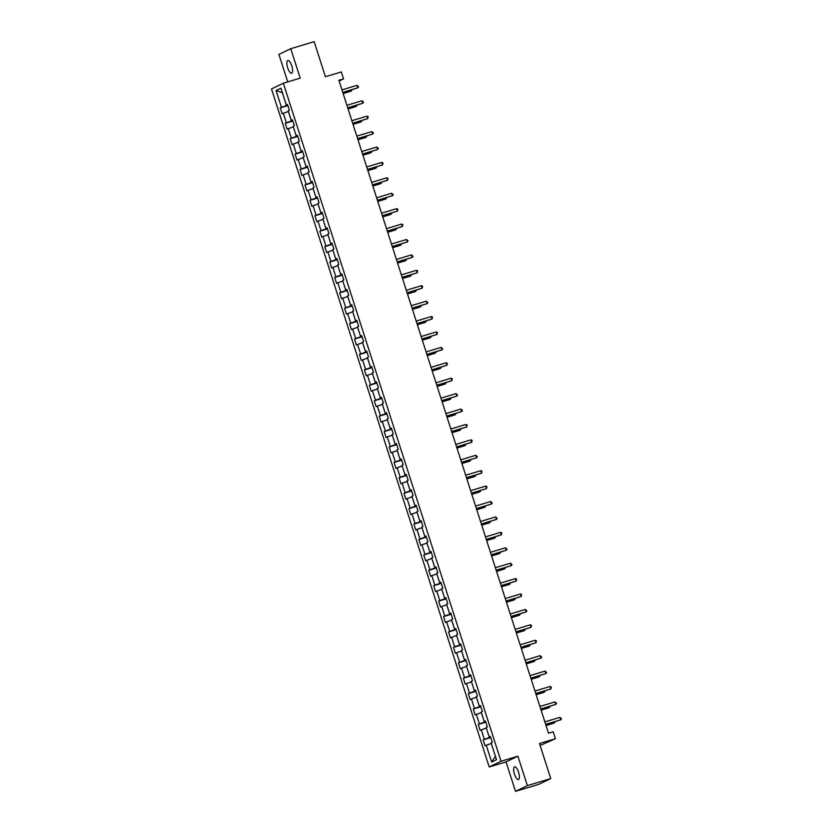 <?xml version="1.0" encoding="UTF-8"?>
<svg xmlns="http://www.w3.org/2000/svg" width="833" height="833" viewBox="0 0 833 833"><rect width="100%" height="100%" fill="white"/><g stroke="black" fill="none" stroke-linecap="round" stroke-linejoin="round"><path stroke-width="1.25" d="M518.563 772.181A6.654 2.249 -106.8 0 0 514.596 766.808A6.654 2.249 -106.8 0 0 514.461 774.159A6.654 2.249 -106.8 0 0 518.428 779.542A6.654 2.249 -106.8 0 0 518.563 772.181M291.789 65.89A6.654 2.249 -106.8 0 0 287.822 60.507A6.654 2.249 -106.8 0 0 287.697 67.869A6.654 2.249 -106.8 0 0 291.665 73.242A6.654 2.249 -106.8 0 0 291.789 65.89M540.128 745.473L555.413 738.704L553.195 731.79L548.51 733.207L338.875 80.26L343.56 78.854L341.332 71.94L325.422 76.73L314.156 41.65L290.748 48.699L278.909 54.416L287.729 81.894M515.512 791.35L538.92 784.301L550.759 778.584L527.351 785.623L517.897 756.187L501.039 761.258L489.2 766.974L506.058 761.903L515.512 791.35L527.351 785.623M501.039 761.258L283.345 83.217L271.506 88.944L489.2 766.974M276.046 90.516L281.439 107.311L280.263 107.873L282.168 113.809L283.335 113.246L286.385 122.732L285.219 123.294L287.125 129.219L288.291 128.657L291.331 138.143L290.165 138.705L292.071 144.64L293.237 144.067L296.288 153.553L295.111 154.126L297.017 160.051L298.183 159.488L301.234 168.974L300.067 169.536L301.962 175.461L303.139 174.899L306.18 184.385L305.013 184.947L306.919 190.882L308.085 190.32L311.125 199.805L309.959 200.368L311.865 206.292L313.031 205.73L316.082 215.216L314.916 215.778L316.811 221.703L317.987 221.141L321.028 230.626L319.862 231.189L321.767 237.124L322.933 236.562L325.974 246.047L324.808 246.61L326.713 252.534L327.879 251.972L330.93 261.458L329.753 262.02L331.659 267.955L332.825 267.383L335.876 276.868L334.71 277.441L336.615 283.366L337.781 282.804L340.822 292.289L339.656 292.852L341.561 298.776L342.727 298.214L345.778 307.7L344.602 308.262L346.507 314.197L347.673 313.635L350.724 323.121L349.558 323.683L351.453 329.608L352.63 329.045L355.67 338.531L354.504 339.093L356.409 345.029L357.576 344.456L360.616 353.942L359.45 354.514L361.355 360.439L362.522 359.877L365.572 369.363L364.406 369.925L366.301 375.85L367.478 375.287L370.518 384.773L369.352 385.335L371.258 391.271L372.424 390.698L375.464 400.184L374.298 400.756L376.204 406.681L377.37 406.119L380.421 415.605L379.244 416.167L381.15 422.092L382.316 421.529L385.367 431.015L384.2 431.577L386.106 437.512L387.272 436.95L390.313 446.436L389.146 446.998L391.052 452.923L392.218 452.361L395.259 461.846L394.092 462.409L395.998 468.344L397.164 467.771L400.215 477.257L399.049 477.83L400.944 483.754L402.12 483.192L405.161 492.678L403.995 493.24L405.9 499.165L407.066 498.603L410.107 508.088L408.941 508.651L410.846 514.586L412.012 514.013L415.063 523.509L413.897 524.072L415.792 529.996L416.958 529.434L420.009 538.92L418.843 539.482L420.748 545.407L421.914 544.844L424.955 554.33L423.789 554.893L425.694 560.828L426.86 560.265L429.911 569.751L428.735 570.313L430.64 576.238L431.806 575.676L434.857 585.162L433.691 585.724L435.597 591.659L436.763 591.086L439.803 600.572L438.637 601.145L440.542 607.07L441.709 606.507L444.749 615.993L443.583 616.555L445.488 622.48L446.655 621.918L449.705 631.404L448.539 631.966L450.434 637.901L451.611 637.339L454.651 646.825L453.485 647.387L455.391 653.311L456.557 652.749L459.597 662.235L458.431 662.797L460.337 668.732L461.503 668.16L464.554 677.645L463.377 678.218L465.283 684.143L466.449 683.581L469.5 693.066L468.333 693.629L470.239 699.553L471.405 698.991L474.446 708.477L473.279 709.039L475.185 714.974L476.351 714.402L479.402 723.887L478.225 724.46L480.131 730.385L481.297 729.823L484.348 739.308L483.182 739.871L485.077 745.795L486.253 745.233L491.647 762.028L496.51 759.686L491.116 742.88L492.282 742.318L490.377 736.393L489.21 736.955L486.16 727.469L487.336 726.907L485.431 720.972L484.265 721.545L481.214 712.059L482.38 711.486L480.485 705.561L479.308 706.124L476.268 696.638L477.434 696.076L475.528 690.151L474.362 690.713L471.322 681.227L472.488 680.665L470.583 674.73L469.416 675.303L466.365 665.817L467.532 665.244L465.637 659.32L464.46 659.882L461.42 650.396L462.586 649.834L460.68 643.909L459.514 644.471L456.474 634.985L457.64 634.423L455.734 628.488L454.568 629.05L451.517 619.565L452.694 619.002L450.788 613.078L449.622 613.64L446.571 604.154L447.738 603.592L445.832 597.657L444.666 598.229L441.625 588.744L442.792 588.171L440.886 582.246L439.72 582.808L436.669 573.323L437.846 572.76L435.94 566.836L434.774 567.398L431.723 557.912L432.889 557.35L430.994 551.415L429.818 551.987L426.777 542.502L427.943 541.929L426.038 536.004L424.872 536.567L421.831 527.081L422.997 526.518L421.092 520.594L419.926 521.156L416.875 511.67L418.041 511.108L416.146 505.173L414.969 505.735L411.929 496.249L413.095 495.687L411.19 489.762L410.023 490.325L406.983 480.839L408.149 480.277L406.244 474.341L405.077 474.914L402.027 465.428L403.203 464.856L401.298 458.931L400.132 459.493L397.081 450.007L398.247 449.445L396.341 443.52L395.175 444.083L392.135 434.597L393.301 434.035L391.395 428.1L390.229 428.662L387.189 419.176L388.355 418.614L386.45 412.689L385.283 413.251L382.232 403.766L383.399 403.203L381.504 397.268L380.327 397.841L377.287 388.355L378.453 387.782L376.547 381.858L375.381 382.42L372.341 372.934L373.507 372.372L371.601 366.447L370.435 367.009L367.384 357.524L368.55 356.961L366.655 351.026L365.489 351.599L362.438 342.113L363.604 341.54L361.699 335.616L360.533 336.178L357.492 326.692L358.659 326.13L356.753 320.205L355.587 320.767L352.536 311.282L353.713 310.719L351.807 304.784L350.641 305.347L347.59 295.861L348.756 295.299L346.851 289.374L345.685 289.936L342.644 280.45L343.81 279.888L341.905 273.953L340.739 274.526L337.698 265.04L338.864 264.467L336.959 258.542L335.793 259.105L332.742 249.619L333.908 249.057L332.013 243.132L330.836 243.694L327.796 234.208L328.962 233.646L327.057 227.711L325.89 228.284L322.85 218.798L324.016 218.225L322.111 212.3L320.944 212.863L317.894 203.377L319.07 202.815L317.165 196.89L315.999 197.452L312.948 187.966L314.114 187.404L312.208 181.469L311.042 182.031L308.002 172.546L309.168 171.983L307.262 166.059L306.096 166.621L303.045 157.135L304.222 156.573L302.317 150.638L301.15 151.21L298.099 141.725L299.266 141.152L297.371 135.227L296.194 135.789L293.154 126.304L294.32 125.741L292.414 119.817L291.248 120.379L288.208 110.893L289.374 110.331L287.468 104.396L286.302 104.958L280.908 88.163L276.046 90.516L282.335 92.723L286.458 105.572L287.718 105.187M490.627 737.184L489.367 737.559L486.357 728.063M490.47 736.695L489.21 736.955M484.348 739.308L489.367 737.559M481.297 729.823L486.326 728.073M485.681 721.763L484.421 722.149L481.412 712.652M485.524 721.284L484.265 721.545M479.402 723.887L484.421 722.149M476.351 714.402L481.38 712.663M480.735 706.353L479.475 706.728L476.455 697.231M480.579 705.863L479.308 706.124M474.446 708.477L479.475 706.728M471.405 698.991L476.424 697.242M475.789 690.942L474.529 691.317L471.509 681.821M475.633 690.453L474.362 690.713M469.5 693.066L474.529 691.317M466.449 683.581L471.478 681.831M470.832 675.521L469.573 675.907L466.563 666.41M470.676 675.032L469.416 675.303M464.554 677.645L469.573 675.907M461.503 668.16L466.532 666.421M465.886 660.111L464.627 660.486L461.576 651L456.557 652.749M465.73 659.621L464.46 659.882M459.597 662.235L464.627 660.486M460.941 644.69L459.681 645.075L456.63 635.589L451.611 637.339M460.784 644.211L459.514 644.471M454.651 646.825L459.681 645.075M455.984 629.279L454.724 629.654L451.684 620.168L446.655 621.918M455.828 628.79L454.568 629.05M449.705 631.404L454.724 629.654M451.038 613.869L449.778 614.244L446.738 604.758L441.709 606.507M450.882 613.38L449.622 613.64M444.749 615.993L449.778 614.244M446.092 598.448L444.832 598.833L441.782 589.347L436.763 591.086M445.936 597.969L444.666 598.229M439.803 600.572L444.832 598.833M441.136 583.038L439.876 583.412L436.836 573.927L431.806 575.676M440.99 582.548L439.72 582.808M434.857 585.162L439.876 583.412M436.19 567.617L434.93 568.002L431.89 558.516L426.86 560.265M436.034 567.138L434.774 567.398M429.911 569.751L434.93 568.002M431.244 552.206L429.984 552.591L426.965 543.095M431.088 551.717L429.818 551.987M424.955 554.33L429.984 552.591M421.914 544.844L426.933 543.106M426.298 536.796L425.038 537.17L422.019 527.674M426.142 536.306L424.872 536.567M420.009 538.92L425.038 537.17M416.958 529.434L421.987 527.685M421.342 521.375L420.082 521.76L417.073 512.264M421.186 520.896L419.926 521.156M415.063 523.509L420.082 521.76M412.012 514.013L417.041 512.274M416.396 505.964L415.136 506.339L412.116 496.853M416.24 505.475L414.969 505.735M410.107 508.088L415.136 506.339M407.066 498.603L412.096 496.853M411.45 490.554L410.19 490.929L407.17 481.432M411.294 490.064L410.023 490.325M405.161 492.678L410.19 490.929M402.12 483.192L407.139 481.443M406.494 475.133L405.234 475.518L402.224 466.022M406.337 474.654L405.077 474.914M400.215 477.257L405.234 475.518M397.164 467.771L402.193 466.032M401.548 459.722L400.288 460.097L397.268 450.601M401.391 459.233L400.132 459.493M395.259 461.846L400.288 460.097M392.218 452.361L397.247 450.611M396.602 444.301L395.342 444.687L392.322 435.19M396.446 443.822L395.175 444.083M390.313 446.436L395.342 444.687M387.272 436.95L392.291 435.201M391.656 428.891L390.396 429.276L387.376 419.78M391.5 428.401L390.229 428.662M385.367 431.015L390.396 429.276M382.316 421.529L387.345 419.79M386.699 413.48L385.44 413.855L382.43 404.359M386.543 412.991L385.283 413.251M380.421 415.605L385.44 413.855M377.37 406.119L382.399 404.369M381.753 398.059L380.494 398.445L377.443 388.959L372.424 390.698M381.597 397.58L380.327 397.841M375.464 400.184L380.494 398.445M376.808 382.649L375.548 383.024L372.497 373.538L367.478 375.287M376.651 382.16L375.381 382.42M370.518 384.773L375.548 383.024M371.851 367.238L370.591 367.613L367.551 358.128L362.522 359.877M371.695 366.749L370.435 367.009M365.572 369.363L370.591 367.613M366.905 351.818L365.645 352.203L362.605 342.717L357.576 344.456M366.749 351.328L365.489 351.599M360.616 353.942L365.645 352.203M361.959 336.407L360.699 336.782L357.68 327.286M361.803 335.918L360.533 336.178M355.67 338.531L360.699 336.782M352.63 329.045L357.649 327.296M357.003 320.986L355.743 321.371L352.734 311.875M356.847 320.507L355.587 320.767M350.724 323.121L355.743 321.371M347.673 313.635L352.703 311.886M352.057 305.576L350.797 305.95L347.757 296.465L342.727 298.214M351.901 305.086L350.641 305.347M345.778 307.7L350.797 305.95M347.111 290.165L345.851 290.54L342.832 281.044M346.955 289.676L345.685 289.936M340.822 292.289L345.851 290.54M337.781 282.804L342.8 281.054M342.165 274.744L340.905 275.129L337.886 265.633M342.009 274.265L340.739 274.526M335.876 276.868L340.905 275.129M332.825 267.383L337.854 265.644M337.209 259.334L335.949 259.709L332.94 250.212M337.053 258.844L335.793 259.105M330.93 261.458L335.949 259.709M327.879 251.972L332.908 250.223M332.263 243.923L331.003 244.298L327.983 234.802M332.107 243.434L330.836 243.694M325.974 246.047L331.003 244.298M322.933 236.562L327.952 234.812M327.317 228.502L326.057 228.888L323.037 219.391M327.161 228.013L325.89 228.284M321.028 230.626L326.057 228.888M317.987 221.141L323.006 219.402M322.361 213.092L321.101 213.467L318.091 203.97M322.204 212.602L320.944 212.863M316.082 215.216L321.101 213.467M313.031 205.73L318.06 203.981M317.415 197.671L316.155 198.056L313.135 188.56M317.258 197.192L315.999 197.452M311.125 199.805L316.155 198.056M308.085 190.32L313.114 188.57M312.469 182.26L311.209 182.635L308.189 173.149M312.313 181.771L311.042 182.031M306.18 184.385L311.209 182.635M303.139 174.899L308.158 173.149M307.512 166.85L306.252 167.225L303.243 157.729M307.356 166.361L306.096 166.621M301.234 168.974L306.252 167.225M298.183 159.488L303.212 157.739M302.566 151.429L301.307 151.814L298.297 142.318M302.41 150.95L301.15 151.21M296.288 153.553L301.307 151.814M293.237 144.067L298.266 142.328M297.62 136.018L296.361 136.393L293.341 126.897M297.464 135.529L296.194 135.789M291.331 138.143L296.361 136.393M288.291 128.657L293.31 126.908M292.675 120.598L291.415 120.983L288.395 111.487M292.518 120.119L291.248 120.379M286.385 122.732L291.415 120.983M283.335 113.246L288.364 111.497M287.562 104.698L286.302 104.958M281.439 107.311L286.458 105.572M555.413 738.704L539.492 743.505L550.759 778.584M283.345 83.217L300.203 78.146L290.748 48.699M339.114 80.999L343.56 78.854M491.303 743.484L495.427 756.322M491.647 762.028L495.396 756.333M486.253 745.233L491.272 743.484M280.263 107.873L287.854 105.593M285.219 123.294L292.799 121.014M290.165 138.705L297.745 136.425M295.111 154.126L302.702 151.835M300.067 169.536L307.648 167.256M305.013 184.947L312.594 182.666M309.959 200.368L317.55 198.077M314.916 215.778L322.496 213.498M319.862 231.189L327.442 228.908M324.808 246.61L332.388 244.329M329.753 262.02L337.344 259.74M334.71 277.441L342.29 275.15M339.656 292.852L347.236 290.571M344.602 308.262L352.192 305.982M349.558 323.683L357.138 321.392M354.504 339.093L362.084 336.813M359.45 354.514L367.041 352.224M364.406 369.925L371.987 367.645M369.352 385.335L376.933 383.055M374.298 400.756L381.878 398.466M379.244 416.167L386.835 413.886M384.2 431.577L391.781 429.297M389.146 446.998L396.727 444.718M394.092 462.409L401.683 460.128M399.049 477.83L406.629 475.539M403.995 493.24L411.575 490.96M408.941 508.651L416.531 506.37M413.897 524.072L421.477 521.781M418.843 539.482L426.423 537.202M423.789 554.893L431.369 552.612M428.735 570.313L436.325 568.033M433.691 585.724L441.271 583.444M438.637 601.145L446.217 598.854M443.583 616.555L451.174 614.275M448.539 631.966L456.12 629.686M453.485 647.387L461.066 645.096M458.431 662.797L466.022 660.517M463.377 678.218L470.968 675.927M468.333 693.629L475.914 691.348M473.279 709.039L480.86 706.759M478.225 724.46L485.816 722.169M483.182 739.871L490.762 737.59M517.897 756.187L506.058 761.903M342.8 92.484L357.846 87.809L342.759 92.359M357.045 85.341L358.586 86.819L357.846 87.809L357.045 85.341L341.967 89.881M343.144 93.556L350.641 91.297L351.443 90.912L351.141 89.974M343.102 93.421L351.443 90.912L352.109 89.683M347.746 107.905L362.792 103.23L347.705 107.769M362.001 100.762L363.532 102.24L362.792 103.23L362.001 100.762L346.913 105.302M352.703 123.315L367.738 118.64L352.661 123.18M366.947 116.172L368.165 116.662L367.738 118.64L366.947 116.172L351.859 120.712M348.09 108.967L355.587 106.707L356.389 106.322L356.097 105.395M348.048 108.831L356.389 106.322L357.055 105.104M353.036 124.377L360.543 122.118L361.345 121.733L361.043 120.806M352.994 124.252L361.345 121.733L362.011 120.514M357.649 138.736L372.695 134.061L357.607 138.601M371.893 131.583L373.434 133.061L372.695 134.061L371.893 131.583L356.816 136.133M362.594 154.147L377.641 149.471L362.553 154.011M376.849 147.004L378.38 148.482L377.641 149.471L376.849 147.004L361.761 151.544M367.551 169.557L382.586 164.882L367.499 169.432M381.795 162.414L383.013 162.904L382.586 164.882L381.795 162.414L366.707 166.954M357.992 139.798L365.489 137.539L366.291 137.153L365.989 136.216M357.951 139.663L366.291 137.153L366.957 135.925M362.938 155.209L370.435 152.949L371.237 152.564L370.935 151.637M362.896 155.073L371.237 152.564L371.903 151.346M367.884 170.619L375.391 168.37L376.183 167.974L375.891 167.048M367.842 170.494L376.183 167.974L376.849 166.756M372.84 186.04L380.337 183.781L381.139 183.395L380.837 182.458M372.788 185.905L381.139 183.395L381.806 182.177M377.786 201.451L385.283 199.191L386.085 198.806L385.783 197.879M377.745 201.315L386.085 198.806L386.751 197.588M382.732 216.872L390.24 214.612L391.031 214.227L390.739 213.29M382.691 216.736L391.031 214.227L391.697 212.998M387.678 232.282L395.186 230.023L395.987 229.637L395.685 228.711M387.637 232.147L395.987 229.637L396.654 228.419M392.635 247.693L400.132 245.433L400.933 245.048L400.631 244.121M392.593 247.568L400.933 245.048L401.6 243.83M397.58 263.113L405.077 260.854L405.879 260.469L405.588 259.532M397.539 262.978L405.879 260.469L406.546 259.24M402.526 278.524L410.034 276.264L410.836 275.879L410.534 274.952M402.485 278.389L410.836 275.879L411.502 274.661M407.483 293.945L414.98 291.685L415.782 291.29L415.48 290.363M407.441 293.81L415.782 291.29L416.448 290.071M412.429 309.355L419.926 307.096L420.727 306.711L420.426 305.784M412.387 309.22L420.727 306.711L421.394 305.492M417.375 324.766L424.882 322.506L425.673 322.121L425.382 321.194M417.333 324.641L425.673 322.121L426.34 320.903M422.331 340.187L429.828 337.927L430.63 337.542L430.328 336.605M422.279 340.051L430.63 337.542L431.296 336.313M427.277 355.597L434.774 353.338L435.576 352.953L435.274 352.026M427.235 355.462L435.576 352.953L436.242 351.734M432.223 371.008L439.73 368.748L440.522 368.363L440.23 367.436M432.181 370.883L440.522 368.363L441.188 367.145M437.169 386.429L444.676 384.169L445.478 383.784L445.176 382.847M437.127 386.293L445.478 383.784L446.144 382.566M442.125 401.839L449.622 399.58L450.424 399.194L450.122 398.268M442.084 401.704L450.424 399.194L451.09 397.976M447.071 417.26L454.568 415.001L455.37 414.615L455.078 413.678M447.029 417.125L455.37 414.615L456.036 413.387M372.497 184.978L387.532 180.303L372.455 184.843M386.741 177.835L387.959 178.324L387.532 180.303L386.741 177.835L371.664 182.375M377.443 200.389L392.489 195.713L377.401 200.253M391.697 193.246L393.228 194.724L392.489 195.713L391.697 193.246L376.61 197.785M382.389 215.799L397.435 211.134L382.347 215.674M396.643 208.656L397.862 209.145L397.435 211.134L396.643 208.656L381.556 213.196M387.345 231.22L402.381 226.545L387.303 231.085M401.589 224.077L402.808 224.566L402.381 226.545L401.589 224.077L386.502 228.617M392.291 246.63L407.337 241.955L392.249 246.495M406.535 239.488L408.076 240.966L407.337 241.955L406.535 239.488L391.458 244.027M397.237 262.051L412.283 257.376L397.195 261.916M411.492 254.898L413.022 256.377L412.283 257.376L411.492 254.898L396.404 259.448M402.193 277.462L417.229 272.787L402.141 277.327M416.438 270.319L417.656 270.808L417.229 272.787L416.438 270.319L401.35 274.859M407.139 292.872L422.175 288.197L407.098 292.747M421.383 285.729L422.602 286.219L422.175 288.197L421.383 285.729L406.306 290.269M412.085 308.293L427.131 303.618L412.043 308.158M426.34 301.15L427.87 302.629L427.131 303.618L426.34 301.15L411.252 305.69M417.031 323.704L432.077 319.029L416.989 323.568M431.286 316.561L432.504 317.05L432.077 319.029L431.286 316.561L416.198 321.101M421.987 339.125L437.023 334.45L421.946 338.989M436.232 331.971L437.45 332.461L437.023 334.45L436.232 331.971L421.154 336.522M426.933 354.535L441.979 349.86L426.892 354.4M441.188 347.392L442.719 348.871L441.979 349.86L441.188 347.392L426.1 351.932M431.879 369.946L446.925 365.271L431.838 369.821M446.134 362.803L447.352 363.292L446.925 365.271L446.134 362.803L431.046 367.343M436.836 385.367L451.871 380.691L436.794 385.231M451.08 378.213L452.298 378.713L451.871 380.691L451.08 378.213L435.992 382.764M441.782 400.777L456.828 396.102L441.74 400.642M456.026 393.634L457.567 395.113L456.828 396.102L456.026 393.634L440.949 398.174M446.727 416.188L461.774 411.512L446.686 416.063M460.982 409.045L462.513 410.523L461.774 411.512L460.982 409.045L445.894 413.584M451.684 431.609L466.719 426.933L451.632 431.473M465.928 424.466L467.146 424.955L466.719 426.933L465.928 424.466L450.84 429.005M456.63 447.019L471.665 442.344L456.588 446.884M470.874 439.876L472.092 440.365L471.665 442.344L470.874 439.876L455.797 444.416M461.576 462.44L476.622 457.765L461.534 462.305M475.83 455.287L477.361 456.765L476.622 457.765L475.83 455.287L460.743 459.837M466.522 477.85L481.568 473.175L466.48 477.715M480.776 470.707L481.995 471.197L481.568 473.175L480.776 470.707L465.689 475.247M471.478 493.261L486.514 488.586L471.436 493.136M485.722 486.118L486.941 486.607L486.514 488.586L485.722 486.118L470.635 490.658M476.424 508.682L491.47 504.007L476.382 508.546M490.668 501.539L492.209 503.017L491.47 504.007L490.668 501.539L475.591 506.079M481.37 524.092L496.416 519.417L481.328 523.957M495.625 516.949L497.155 518.428L496.416 519.417L495.625 516.949L480.537 521.489M486.326 539.503L501.362 534.838L486.285 539.378M500.571 532.36L501.789 532.849L501.362 534.838L500.571 532.36L485.483 536.9M491.272 554.924L506.318 550.249L491.231 554.788M505.516 547.781L507.058 549.259L506.318 550.249L505.516 547.781L490.439 552.321M496.218 570.334L511.264 565.659L496.176 570.199M510.473 563.191L512.003 564.67L511.264 565.659L510.473 563.191L495.385 567.731M501.174 585.755L516.21 581.08L501.122 585.62M515.419 578.602L516.637 579.102L516.21 581.08L515.419 578.602L500.331 583.152M506.12 601.166L521.156 596.49L506.079 601.03M520.365 594.023L521.583 594.512L521.156 596.49L520.365 594.023L505.287 598.563M511.066 616.576L526.112 611.901L511.025 616.451M525.321 609.433L526.852 610.912L526.112 611.901L525.321 609.433L510.233 613.973M516.012 631.997L531.058 627.322L515.971 631.862M530.267 624.854L531.485 625.344L531.058 627.322L530.267 624.854L515.179 629.394M520.969 647.408L536.004 642.732L520.927 647.272M535.213 640.265L536.431 640.754L536.004 642.732L535.213 640.265L520.125 644.804M525.915 662.829L540.961 658.153L525.873 662.693M540.159 655.675L541.7 657.154L540.961 658.153L540.159 655.675L525.082 660.225M452.017 432.671L459.524 430.411L460.326 430.026L460.024 429.099M451.975 432.535L460.326 430.026L460.982 428.808M456.973 448.081L464.47 445.822L465.272 445.436L464.97 444.51M456.932 447.956L465.272 445.436L465.939 444.218M461.919 463.502L469.416 461.243L470.218 460.857L469.916 459.92M461.878 463.367L470.218 460.857L470.884 459.629M466.865 478.913L474.373 476.653L475.164 476.268L474.872 475.341M466.824 478.777L475.164 476.268L475.83 475.049M471.822 494.323L479.319 492.074L480.12 491.678L479.818 490.752M471.77 494.198L480.12 491.678L480.787 490.46M476.768 509.744L484.265 507.484L485.066 507.099L484.764 506.162M476.726 509.609L485.066 507.099L485.733 505.881M481.713 525.154L489.221 522.895L490.012 522.51L489.721 521.583M481.672 525.019L490.012 522.51L490.679 521.291M486.659 540.575L494.167 538.316L494.969 537.931L494.667 536.993M486.618 540.44L494.969 537.931L495.635 536.702M491.616 555.986L499.113 553.726L499.915 553.341L499.613 552.414M491.574 555.85L499.915 553.341L500.581 552.123M496.562 571.396L504.059 569.137L504.86 568.752L504.569 567.825M496.52 571.271L504.86 568.752L505.527 567.533M501.508 586.817L509.015 584.558L509.817 584.172L509.515 583.235M501.466 586.682L509.817 584.172L510.473 582.944M506.464 602.228L513.961 599.968L514.763 599.583L514.461 598.656M506.422 602.092L514.763 599.583L515.429 598.365M511.41 617.638L518.907 615.389L519.709 614.993L519.407 614.067M511.368 617.513L519.709 614.993L520.375 613.775M516.356 633.059L523.863 630.8L524.655 630.414L524.363 629.477M516.314 632.924L524.655 630.414L525.321 629.196M521.312 648.47L528.809 646.21L529.611 645.825L529.309 644.898M521.26 648.334L529.611 645.825L530.277 644.607M526.258 663.891L533.755 661.631L534.557 661.246L534.255 660.309M526.217 663.755L534.557 661.246L535.223 660.017M530.86 678.239L545.907 673.564L530.819 678.104M545.115 671.096L546.646 672.575L545.907 673.564L545.115 671.096L530.027 675.636M531.204 679.301L538.701 677.042L539.503 676.656L539.211 675.73M531.162 679.166L539.503 676.656L540.169 675.438M535.817 693.65L550.852 688.974L535.775 693.525M550.061 686.507L551.279 686.996L550.852 688.974L550.061 686.507L534.973 691.046M536.15 694.712L543.657 692.452L544.459 692.067L544.157 691.14M536.108 694.587L544.459 692.067L545.126 690.849M540.763 709.07L555.809 704.395L540.721 708.935M555.007 701.917L556.548 703.396L555.809 704.395L555.007 701.917L539.93 706.467M541.106 710.133L548.603 707.873L549.405 707.488L549.103 706.551M541.065 709.997L549.405 707.488L550.072 706.259M545.709 724.481L560.755 719.806L545.667 724.346M559.963 717.338L561.494 718.817L560.755 719.806L559.963 717.338L544.876 721.878M546.052 725.543L553.549 723.283L554.351 722.898L554.06 721.972M546.011 725.408L554.351 722.898L555.017 721.68"/></g></svg>
